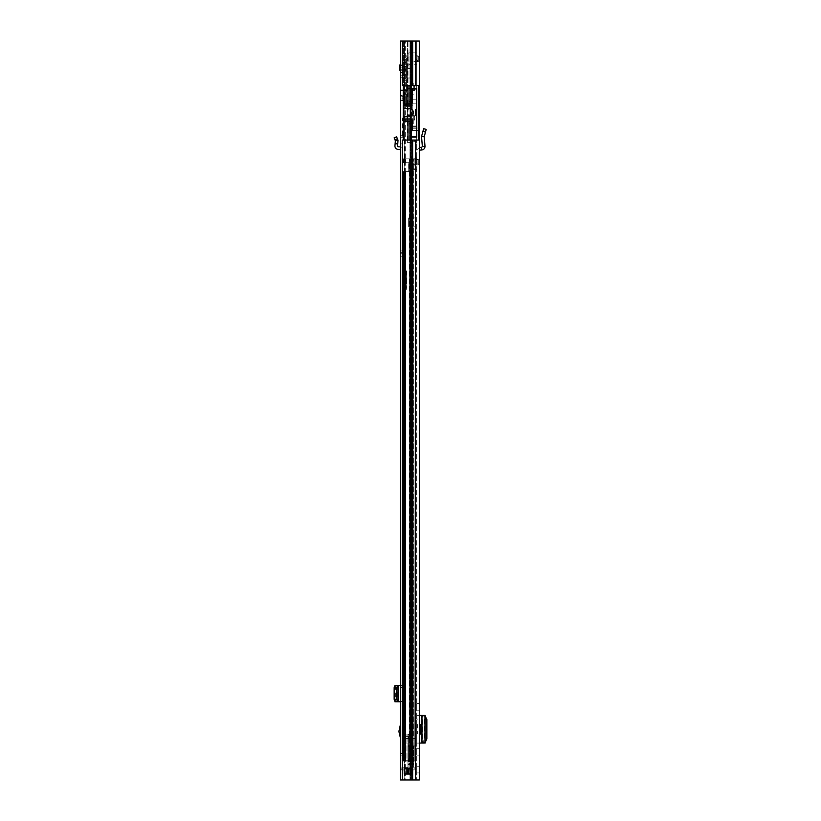 <?xml version="1.0" encoding="UTF-8"?>
<svg xmlns="http://www.w3.org/2000/svg" width="821" height="821" viewBox="0 0 821 821"><rect width="100%" height="100%" fill="white"/><g stroke="black" fill="none" stroke-linecap="round" stroke-linejoin="round"><path stroke-width="0.62" stroke-dasharray="4.11 3.08" d="M416.688 162.23L416.688 157.653L416.688 162.23M419.346 162.23L419.346 159.643L419.346 162.23M419.346 58.784L419.346 56.197L419.346 58.784M420.66 733.995L419.346 733.995L419.346 724.533L419.346 733.995L419.346 724.533L420.66 724.533M419.346 706.799L419.346 703.402L419.346 706.799M419.346 751.728L419.346 748.321L419.346 751.728M419.346 769.605L419.346 772.93L419.346 769.605M419.346 719.083L419.346 715.44L416.688 715.44L416.688 719.083L419.346 719.083L419.346 739.434L416.688 739.434L416.688 743.077L416.688 715.44L419.48 715.44L419.346 739.434M419.346 150.12L419.346 147.452L419.346 150.12L421.799 149.986L421.655 147.328L419.346 147.452L419.346 128.004L419.346 147.452L416.688 150.12L416.688 128.004L416.688 150.12L419.346 147.452M412.255 103.189L416.688 103.189L416.688 109.542L416.688 89.253L416.688 103.189L412.255 103.189L412.255 130.457L416.688 130.457L416.688 128.24L416.688 130.457L411.803 130.457L411.803 123.807L409.002 123.807L409.002 140.063L418.453 140.063L411.865 141.458L411.516 142.577L411.865 141.664L416.688 141.13L416.688 85.384L416.688 140.063L419.346 140.063L419.346 779.95L402.423 779.95L416.688 779.95L404.774 779.95L404.774 774.039L404.774 779.95L402.423 779.95L402.423 140.063L416.688 140.063L416.688 779.95L416.688 137.107L416.688 140.063L404.774 140.063L404.579 768.271L406.169 768.128L404.774 768.128L404.774 140.063L402.423 140.063L418.453 140.063L418.453 85.384L409.002 85.384L409.002 101.64L411.803 101.64L411.803 88.34L414.759 88.34L414.759 86.421L414.759 88.565M409.002 123.807L409.002 121.59L411.803 121.59L403.388 121.59L404.127 121.59L404.127 140.063L411.516 140.063L411.516 139.18L411.957 140.063L411.516 137.107L411.957 140.063L411.516 139.18L411.516 140.063L404.127 140.063L411.844 140.063L411.844 779.95L400.279 779.95L404.281 779.95L400.279 779.95L400.279 41.05L402.937 41.05L402.937 779.95L402.937 41.05L400.279 41.05L410.633 41.05L410.633 779.95L410.633 41.05L402.937 41.05L416.688 41.05L404.127 41.05L416.688 41.05L416.688 85.384L404.127 85.384L416.688 85.384L416.688 41.05L419.346 41.05L416.688 41.05L416.688 137.107L411.064 137.107L411.629 140.063L407.37 140.063L407.37 142.577L407.37 140.134L419.346 140.063L419.346 41.05L402.423 41.05L416.688 41.05L416.688 85.384L402.423 85.384L419.346 85.384L402.423 85.384L402.423 41.05L404.774 41.05L404.774 85.384L404.774 41.05L410.202 41.05L402.423 41.05M416.688 58.784L416.688 56.197L416.688 58.784M416.688 710.196L419.346 710.196L416.688 710.196L416.688 703.402L416.688 710.196M416.688 755.125L419.346 755.125L416.688 755.125L416.688 748.321L416.688 755.125M416.688 769.605L416.688 766.28L416.688 769.605M417.52 724.533L416.688 724.533L416.688 733.995L417.52 733.995L416.688 733.995L416.688 724.533L417.52 724.533L417.52 733.995M416.688 739.434L416.688 719.083M411.803 128.24L411.803 130.457L411.803 126.024L411.803 128.24L416.688 128.24L411.803 128.24L416.688 128.24L416.688 126.024L412.255 126.024L416.688 126.393L416.688 127.132L416.688 126.393L412.255 126.393L412.255 130.683L416.688 130.683L411.516 130.683L416.688 130.683L416.688 136.881L416.688 115.453L416.688 136.881L411.516 136.881L411.516 130.683L411.516 136.881L416.688 136.881L411.516 136.881L411.516 130.683L416.688 130.683L416.688 127.132L412.255 127.132L416.688 127.132L412.255 127.132L416.688 127.132L416.688 136.881L416.688 88.565L412.255 88.565L416.688 88.565L416.688 115.453L415.498 115.453L416.688 115.453L416.688 88.565L412.255 88.565L412.255 105.109L403.604 105.109L403.604 107.448A0.739 0.739 0 0 0 404.189 108.167L407.709 108.936L404.189 108.167A0.739 0.739 0 0 1 403.604 107.448A0.739 0.739 0 0 0 404.189 108.167L407.709 108.936A1.478 1.478 0 0 0 408.468 108.906A1.478 1.478 0 0 1 407.709 108.936A1.478 1.478 0 0 0 408.468 108.906A3.766 3.766 0 0 1 413.363 112.498A3.766 3.766 0 0 1 409.587 116.274A3.766 3.766 0 0 0 413.363 112.498A3.766 3.766 0 0 0 408.468 108.906A3.766 3.766 0 0 1 413.363 112.498A3.766 3.766 0 0 1 408.468 116.1A3.766 3.766 0 0 0 409.587 116.274A3.766 3.766 0 0 1 408.468 116.1A1.478 1.478 0 0 0 407.709 116.069L404.189 116.839A0.739 0.739 0 0 0 403.604 117.557L403.604 119.887L412.255 119.887L403.604 119.887L403.604 105.109L412.255 105.109L412.255 124.176L412.994 124.176L412.994 111.615L413.281 123.879L413.281 111.913L412.101 111.615L412.101 119.887M402.423 779.95L405.656 779.95L405.656 41.05L405.656 779.95L409.987 779.95L409.987 41.05L409.987 779.95L410.633 779.95L404.281 779.95L404.281 41.05L404.281 779.95L410.172 779.95L410.202 774.039L411.516 773.895L409.884 774.039L410.202 779.95L411.023 779.95L410.172 779.95L410.172 41.05L410.172 779.95L411.844 779.95M411.516 773.895L411.506 768.128L411.516 773.895A1.621 1.621 0 0 1 411.506 774.039L411.732 768.271L404.168 768.271L404.332 774.039L411.526 774.039A1.621 1.621 0 0 0 411.516 773.895L411.516 768.271A1.621 1.621 0 0 0 411.506 768.128A1.621 1.621 0 0 1 411.516 768.271L411.516 773.895L408.56 774.039L404.589 774.039L404.579 768.271L404.589 774.039L411.506 774.039L406.169 774.039L410.777 774.039L409.884 774.039L410.038 768.271L410.038 773.895L404.332 774.039L408.56 773.895L408.56 768.128L411.506 768.128L404.589 768.128L411.526 768.128L406.046 768.271L406.19 774.039L406.19 768.128L404.332 768.128L408.56 768.128L404.579 768.271L407.524 768.271L407.524 773.895L408.56 773.895L408.56 768.271L408.56 773.895L411.516 773.895A1.621 1.621 0 0 1 411.506 774.039L410.777 774.039L411.526 774.039A1.621 1.621 0 0 0 411.516 773.895M419.346 140.063L411.844 140.063M412.635 779.95L412.635 140.063M415.57 779.95L415.57 140.063M419.346 779.95L416.688 779.95L419.346 779.95M416.688 748.321L419.346 748.321L416.688 748.321M416.688 703.402L419.346 703.402L416.688 703.402M416.688 743.077L419.346 743.077L416.688 743.077M419.623 715.44L421.973 715.45M419.623 743.077L422.528 743.026L421.594 742.697L421.594 715.83L422.528 715.491L422.528 743.026L425.155 743.026L421.594 742.697L422.794 742.512L424.519 738.89L424.519 719.545L422.794 716.015L421.922 715.922L421.594 742.697M421.594 715.83L424.262 715.922L424.231 742.697L424.231 715.83L425.155 715.491L422.528 715.491L422.528 743.036M424.231 715.83L421.922 715.922M425.186 716.015L424.262 715.922M421.922 742.595L425.186 742.502M421.973 743.077L422.528 743.026M416.688 128.004L419.346 128.004L416.688 128.004M425.483 132.099L422.918 131.401L423.646 128.681L426.212 129.369L424.241 136.738L425.011 146.323C424.939 148.427 423.872 149.648 421.799 149.986M425.011 146.323L422.353 146.538L421.655 147.328M422.918 131.401L421.584 136.368L424.241 136.738L421.563 136.614L422.353 146.538M411.732 768.271L410.777 768.271L410.777 773.895L409.884 774.039L410.038 768.271L408.56 768.128M406.169 774.039L406.046 768.271L404.168 768.271M406.19 768.128L407.524 768.271L407.524 774.039M416.688 137.107L416.688 85.384L419.346 85.384M416.688 64.695L416.688 52.872L416.688 64.695L408.848 64.695L408.848 58.784L408.848 64.695L407.37 66.173L407.37 58.784L407.37 66.173M407.37 86.051L407.37 114.796L407.37 86.051L416.688 86.051M416.688 52.872L408.848 52.872L408.848 58.784L408.848 52.872L407.37 51.395L407.37 58.784L407.37 51.395M411.516 162.23L411.516 156.318L411.516 162.23M412.84 162.23L412.84 156.318L412.84 162.23M415.949 162.23L415.949 158.391L415.949 162.23M414.913 159.869L414.913 164.59L414.913 159.869L412.84 159.869L412.84 164.59L412.84 159.869M414.913 164.59L412.84 164.59M414.913 162.23L414.913 158.391L414.913 162.23M411.865 141.664L411.865 168.88L415.21 168.88L411.865 168.88L412.255 169.619L416.637 169.619L415.21 168.88L416.688 169.619L412.255 169.619L411.865 168.88L411.865 141.458M412.255 169.619A0.739 0.739 0 0 1 411.516 168.88A0.739 0.739 0 0 0 412.255 169.619A0.739 0.739 0 0 1 411.516 168.88L411.516 168.88A0.739 0.739 0 0 0 412.255 169.619M407.627 140.134L407.37 41.05L407.996 41.05L407.37 41.05L407.37 140.063L405.02 140.063L418.453 140.063L418.453 85.384L409.002 85.384L409.002 103.857L409.002 85.384L404.127 85.384L404.127 103.857L403.388 103.857L411.803 103.857L411.803 101.64M403.388 85.384L403.388 140.063L404.127 140.063L403.388 140.063L404.127 140.063L403.388 140.063L403.388 41.05L404.127 41.05L403.388 41.05L403.388 121.59L411.803 121.59L411.803 103.857L404.127 103.857M409.884 68.389L411.803 71.714L409.884 68.389L407.37 68.389L409.884 68.389M411.803 77.995L411.803 71.714L411.803 77.995L407.37 77.995L407.37 68.389L407.37 77.995L411.803 77.995M412.255 128.24L416.688 128.24L416.688 126.024L411.803 126.024M409.002 103.857L409.002 101.64M416.688 88.34L411.803 88.34L411.803 115.607L407.37 115.607L411.803 115.607L411.803 120.184L407.37 120.184L407.37 114.796L411.803 114.796L411.803 88.34L407.37 88.34L416.688 88.34M411.803 123.807L411.803 121.59M404.127 121.59L409.002 121.59L409.002 140.063L409.002 121.59M411.516 130.457L411.516 41.05L411.064 130.457L411.803 130.457M407.37 115.607L407.37 114.796L411.803 114.796L411.803 120.184L407.37 120.184L407.37 115.607M402.659 136.255L404.363 139.652L402.659 136.255A2.956 2.956 0 0 1 402.352 134.931A2.956 2.956 0 0 0 402.659 136.255M402.352 134.931L402.352 118.635L402.352 134.931M402.352 118.635A0.739 0.739 0 0 1 403.09 117.896A0.739 0.739 0 0 0 402.352 118.635M407.627 117.896L403.09 117.896L407.37 117.896L407.37 140.134M411.803 103.857L403.388 103.857M411.803 105.109L411.803 119.887M411.516 137.107L411.516 140.063L410.264 140.063L410.264 41.05L407.996 41.05L410.89 41.05L410.89 140.063M410.264 41.05L410.89 41.05M404.127 41.05L403.388 41.05L404.127 41.05L404.127 140.063L404.127 41.05M411.064 137.107L411.064 130.457M405.02 140.063A0.739 0.739 0 0 1 404.363 139.652A0.739 0.739 0 0 0 405.02 140.063M410.264 140.063L408.047 140.063M418.453 85.384L418.453 140.063M416.688 109.542L415.498 109.542L416.688 109.542L415.498 109.542L415.498 115.453L416.688 115.453L415.498 115.453L416.688 115.453L416.688 109.542L415.498 109.542L415.498 115.453L416.688 115.453L415.498 115.453L415.498 109.542L415.498 115.453L415.498 109.542L416.688 109.542M412.255 130.683L412.255 106.586L412.255 119.887L403.604 119.887L403.604 118.409L412.255 118.409L403.604 118.409L403.604 106.586L412.255 106.586L403.604 106.586L403.604 105.109L412.255 105.109M403.604 117.557A0.739 0.739 0 0 1 404.189 116.839L407.709 116.069A1.478 1.478 0 0 1 408.468 116.1A1.478 1.478 0 0 0 407.709 116.069L404.189 116.839A0.739 0.739 0 0 0 403.604 117.557L403.604 107.448M413.281 112.333L413.281 123.458M414.759 116.11L414.472 120.112L414.472 115.679L413.281 115.679L413.281 120.112L413.281 115.679M412.101 124.176L411.803 112.333M404.414 119.681L404.712 115.679L404.712 120.112L411.803 120.112L411.803 115.679L411.803 120.112L403.388 120.112M411.803 115.679L404.414 116.11M414.759 119.681L413.281 120.112M411.803 94.323L411.803 82.357L413.281 82.357L413.281 88.565M412.255 94.62L413.281 94.323M414.472 88.34L414.759 86.421M413.281 86.123L413.281 90.556L413.281 86.123L414.472 86.123L414.759 90.259M404.414 90.259L404.712 86.123L404.712 90.556L404.712 86.123L411.803 86.123L411.803 90.556L404.712 90.556L404.414 86.421M414.472 88.565L414.472 90.556L413.281 90.556M413.281 88.34L413.281 82.357M411.803 82.357L411.803 88.34M411.803 90.556L411.803 86.123M418.31 164.816L418.31 159.643L417.94 165.185L417.94 159.274L412.84 159.274L412.84 165.185L418.31 164.816L418.31 159.643M412.84 165.185L412.84 159.274M418.31 160.198L418.31 164.262M416.832 163.892L417.94 163.892L417.94 160.567L416.832 160.567L416.832 163.892L416.832 160.567L415.837 162.23L416.832 163.892M418.31 61.37L418.31 56.197L417.94 61.739L417.94 55.828L412.84 55.828L412.84 61.739L418.31 61.37L418.31 56.197M412.84 61.739L412.84 55.828M418.31 56.752L418.31 60.816M412.84 58.784L412.84 53.611L412.84 58.784M416.832 60.446L417.94 60.446L417.94 57.121L416.832 57.121L416.832 60.446L416.832 57.121L415.837 58.784L416.832 60.446M394.963 139.796L394.142 137.836L396.594 136.809L398.011 140.175L395.373 140.771L394.963 139.796L397.415 138.759M400.279 146.856L400.422 146.867A2.658 2.658 0 0 1 402.937 149.525L402.937 143.901L400.279 143.901L402.937 143.901L402.937 137.097L402.937 149.525A2.658 2.658 0 0 0 400.422 146.867L400.279 135.701L400.279 149.525L400.279 146.856L398.288 146.754A0.739 0.739 0 0 1 397.59 145.953L398.062 140.524L395.373 140.771L395.117 143.675L397.764 143.901M400.279 732.27L400.279 725.179L400.279 732.27M400.279 69.734L400.279 64.921L400.279 72.566L400.279 69.734L402.937 69.734L402.937 64.921L400.279 64.921M406.487 59.523L402.937 59.523L402.937 55.828L406.487 55.828L406.487 105.334L406.487 97.945L402.937 97.945L402.937 72.915L402.937 90.556L402.937 89.079L402.937 90.556L400.279 90.556L400.279 75.778L400.279 77.256L400.432 75.778L402.937 75.778L402.937 77.256L402.937 75.778L400.279 75.778L402.937 75.778L402.937 62.386L406.487 62.386L402.937 62.386L402.937 67.024L402.937 65.064L400.279 65.064M400.279 95.503L400.279 100.388L400.279 95.503L402.937 95.503L402.937 100.388L400.279 100.388M400.279 250.898L400.279 256.809L400.279 250.898L402.937 250.898L402.937 256.809L400.279 256.809M400.279 769.903L400.279 769.164L400.361 769.903A3.397 3.397 0 0 0 400.279 770.642A3.397 3.397 0 0 1 400.361 769.903L402.937 769.903L402.937 770.642L402.937 753.647L402.937 769.903L400.361 769.903A3.397 3.397 0 0 1 403.675 767.245A3.397 3.397 0 0 0 400.361 769.903L400.279 769.903M400.279 755.125L400.279 769.164L400.279 753.647L400.279 755.125L402.937 755.125L400.279 755.125M402.937 686.418L400.279 688.06L400.279 701.77L400.279 699.235L402.937 700.877L402.937 701.77L402.937 685.514L402.937 700.877M400.279 688.06L400.279 699.235M402.937 64.921L402.937 69.734M402.937 100.388L402.937 95.503M402.937 256.809L402.937 250.898M402.937 734.508L402.937 728.155L402.937 734.508L401.941 731.326L402.649 728.155L402.649 734.508M402.937 137.097L402.937 135.701L402.937 137.097L400.279 137.897L402.937 137.097M402.937 753.647L400.279 753.647L402.937 753.647M403.675 769.903A0.739 0.739 0 0 0 402.937 770.642A0.739 0.739 0 0 1 403.675 769.903L412.696 769.903L403.675 769.903M403.675 767.245L412.696 767.245L403.675 767.245M412.696 767.245L414.174 767.245L412.696 767.245L412.696 769.903L414.174 769.903L412.696 769.903L412.696 767.245M414.174 767.245L414.174 769.903L414.174 767.245M400.279 90.556L402.937 90.556L400.279 90.556L402.937 90.556L402.937 75.778L402.937 89.858L402.937 75.778L400.279 75.922L400.279 90.413L400.279 89.079L402.937 89.079L400.279 89.079L402.937 89.079L400.432 89.079L400.432 90.556L402.937 90.556L400.279 90.413L400.432 77.256L402.937 77.256L400.279 77.256L400.432 75.778L400.279 89.079M400.279 701.77L394.942 701.77M400.422 685.514L402.937 685.514L400.422 685.514L400.422 701.77M400.279 685.514L394.942 685.514M397.59 685.514L397.59 701.77L397.58 685.514M395.373 685.74L395.373 701.555M402.937 135.701L400.279 135.701L402.937 135.701M400.279 149.525L398.144 149.412A3.397 3.397 0 0 1 394.942 145.728L395.117 143.675M403.973 249.461L403.973 258.246L403.973 249.461L403.532 257.804L403.532 249.902L402.937 249.902L402.937 257.804L402.937 249.902M406.631 288.756L406.19 289.546L402.937 289.546L406.631 289.105L406.19 279.181L406.19 288.674L402.937 288.674L402.937 339.022L402.937 267.318L402.937 304.016L405.276 303.247L402.937 303.657L402.937 244.473L402.937 288.674M405.605 260.062L405.605 247.644L405.605 260.062L405.153 248.086L405.153 259.621L404.414 259.621L404.414 248.086L403.973 259.169M402.937 268.241L405.605 268.241L405.153 309.876L402.937 309.876M402.937 267.071L405.605 267.143L405.605 270.058L405.605 268.241M402.937 257.804L403.973 258.246M402.937 280.977L405.605 280.977L402.937 280.998M402.937 270.037L405.605 270.037L402.937 270.058M402.937 250.518L405.153 250.518L405.174 264.023L402.937 263.993L405.174 264.023L405.492 267.071M402.937 267.318L405.153 267.318L405.153 270.335L402.937 270.335M402.937 338.324L405.153 328.964L405.153 324.818L402.937 324.818M404.927 331.53L405.153 328.585L403.357 336.251L404.496 331.14L402.937 331.14M402.937 279.181L406.631 279.284L405.605 279.889M402.937 278.021L406.631 278.545L406.19 270.848L405.605 270.848M405.605 278.658L406.19 278.658M402.937 289.495L405.605 289.433L405.605 328.913L405.605 251.226L402.937 251.164M402.937 295.57L405.287 296.586L405.605 301.317M402.937 302.446L405.153 301.358L405.605 270.294M405.605 251.226L405.605 267.143M406.631 278.124L406.631 270.868L406.19 278.021M405.605 328.913L403.132 338.755M406.631 279.787L406.631 288.828L405.543 289.269M406.631 270.868L406.631 278.545M400.279 253.853L400.279 251.267L400.279 253.853M403.973 253.853L403.973 250.898L403.973 253.853M403.973 259.026L403.973 248.681L403.973 259.026A14.778 14.778 0 0 0 405.451 253.853A14.778 14.778 0 0 0 403.973 248.681M401.756 253.853L401.756 252.191L401.756 253.853M406.487 97.945L406.487 62.386L406.487 69.539L402.937 69.539L402.937 70.237L402.937 65.064M402.937 70.237L400.279 70.237M404.712 92.034L404.712 103.857L404.712 92.034L406.487 92.034L406.487 103.857L406.487 92.034M404.712 103.857L406.487 103.857M402.937 94.251L402.937 101.64L402.937 94.251L404.712 94.251L404.712 101.64L404.712 94.251M402.937 101.64L404.712 101.64M406.487 69.539L406.487 73.264L402.937 73.11L402.937 57.952L406.487 57.952L406.487 55.828M402.937 55.828L402.937 57.952M402.937 59.523L402.937 102.379L406.487 102.379M402.937 97.945L402.937 102.379M402.937 69.539L402.937 73.264L406.487 73.264M406.487 73.11L406.487 57.952M402.937 69.98L406.487 69.98M406.487 67.024L402.937 67.024M402.937 62.735L406.487 62.735M402.937 75.778L406.487 75.778L402.937 75.778M402.937 72.915L406.487 72.915M402.937 105.334L406.487 105.334L402.937 105.334M406.487 55.89L402.937 55.89M402.937 73.028L406.487 73.028M402.937 78.734L406.487 78.734M402.937 80.345L406.487 80.345M399.396 65.064L399.396 70.237M400.648 97.945L400.648 100.531L400.648 97.945M404.712 97.945L404.712 100.901L404.712 97.945M404.712 103.118L404.712 92.773L404.712 103.118A14.778 14.778 0 0 0 406.19 97.945A14.778 14.778 0 0 0 404.712 92.773M402.126 97.945L402.126 99.608L402.126 97.945M409.217 364.986L409.217 453.654L409.217 364.986L411.434 364.986L411.434 453.654L411.434 364.986M409.217 672.81L409.217 724.533L409.217 672.81L411.434 672.81L411.434 724.533L411.434 672.81M411.434 748.547L409.217 748.547L409.217 755.197L409.217 748.547L409.217 755.197L411.434 755.197L409.217 755.197L409.217 748.547L411.434 748.547L411.434 755.197L411.434 748.547M411.434 759.404L409.217 759.404L409.217 761.036L415.282 761.036L415.282 745.889L411.434 745.889L411.434 761.036L415.282 761.036L415.282 158.833L415.282 739.937L415.282 158.833L409.217 158.833L415.282 158.833L415.282 745.889L411.434 745.889L411.434 761.036L411.434 759.404L411.434 761.036L409.217 761.036L413.066 761.036L404.065 761.036L415.313 761.036L404.23 761.036L404.23 171.538L408.663 171.538L402.423 171.538M409.217 759.404L409.217 745.889L415.282 745.889L413.066 745.889L413.066 761.036L413.066 744.298L413.066 745.889L409.217 745.889L409.217 761.036L413.066 761.036L413.066 158.833L413.066 739.937L413.066 158.833L415.282 158.833L412.635 158.833L414.8 158.833L412.635 158.833L413.066 761.036L403.47 761.036L411.383 761.036L404.23 761.036L404.23 171.538L410.059 171.538L404.23 171.538L404.23 761.036L402.013 761.036L404.23 761.036L402.013 761.036L402.013 171.538L410.88 171.538L410.059 171.538L410.88 171.538L410.88 162.671L410.88 171.538L402.013 171.538L402.013 761.036L404.23 761.036L402.423 761.036M413.066 226.812L413.066 217.945L413.066 226.812L413.066 217.945L413.066 226.812L415.282 226.812L415.282 217.945L415.282 226.812L415.282 217.945L412.696 217.945L415.282 217.945L415.282 226.812L413.066 226.812M415.241 761.036L410.059 761.036L415.241 761.036L415.241 158.833L410.059 158.833L410.059 162.671L410.88 162.671L410.88 171.538L410.88 162.671L408.663 162.671L410.88 162.671L410.88 171.538L404.23 171.538L404.23 761.036L402.013 761.036L402.013 171.538L409.063 171.538L409.063 162.671L404.065 162.671L410.88 162.671L410.88 171.538L410.88 162.671L408.663 162.671L410.059 162.671L410.059 158.833L411.383 158.833L403.47 158.833L415.313 158.833L415.241 761.036M402.423 158.833L404.23 158.833L404.065 162.671L405.512 162.671L405.512 158.833L404.394 158.833L405.512 158.833L405.512 162.671L409.063 162.671L409.063 171.538L410.88 171.538L410.141 171.538L410.141 162.671L409.402 162.671L409.402 171.538L408.663 171.538L410.141 171.538L409.402 171.538L409.402 162.671L408.663 162.671L408.663 171.538L409.063 162.671L408.663 171.538L408.663 162.671L404.425 162.671L404.425 158.833L404.23 162.671L404.23 158.833L404.23 162.671L404.23 158.833L402.013 158.833L402.013 162.671L404.086 162.671L402.013 162.671L402.013 158.833L403.491 158.833L402.013 158.833L402.013 162.671L410.88 162.671L404.23 162.671L404.23 158.833L405.718 158.833L405.718 162.671L405.718 158.833L404.425 158.833L411.383 158.833L409.689 158.833L409.689 761.036L411.085 761.036L409.689 761.036L409.689 158.833L411.085 158.833L403.47 158.833L404.086 158.833L404.086 162.671L402.423 162.671M404.394 761.036L405.512 761.036L404.394 761.036L404.394 171.538L404.394 761.036M415.282 761.036L412.819 761.036L415.282 761.036M413.805 761.036L412.696 761.036L413.805 761.036L413.805 745.889L413.805 761.036M411.803 761.036L410.695 761.036L411.803 761.036L411.803 745.889L411.803 761.036M412.635 761.036L414.8 761.036L415.241 158.833L411.383 158.833L411.383 761.036L411.352 158.833L412.819 158.833L410.613 158.833L410.613 761.036L410.613 158.833L412.08 158.833L412.08 761.036L412.08 158.833L413.066 158.833L411.352 158.833L413.096 158.833L413.096 761.036L413.076 158.833L415.241 158.833L414.8 761.036L412.635 761.036M404.23 158.833L402.013 158.833L403.47 158.833L403.491 162.671L403.47 158.833L403.491 162.671L403.47 158.833L404.23 158.833L404.086 162.671L404.23 158.833L402.013 158.833L404.23 158.833M412.696 738.346L410.695 738.346L412.696 738.346L412.696 158.833L412.696 738.346M409.217 738.346L410.695 738.346L409.217 738.346L409.217 158.833L409.217 738.346M413.805 738.346L411.803 738.346L413.805 738.346L413.805 158.833L413.805 738.346M411.434 738.346L411.434 158.833L411.434 738.346M410.141 171.538L410.88 171.538L410.88 162.671L410.141 162.671L410.141 171.538M412.696 217.945L408.632 217.945L408.632 226.812L412.696 226.812L408.632 226.812L412.696 226.812L408.632 226.812L408.632 217.945L408.632 226.812L408.632 217.945L412.696 217.945L408.632 217.945L412.696 217.945L412.696 226.812L412.696 217.945M409.145 745.591L409.145 758.152L409.145 745.591L407.965 745.591L407.965 758.152L407.965 745.591M409.145 758.152L407.965 758.152M407.965 761.57L413.733 761.57L413.733 758.255L410.182 758.255L410.5 760.728L407.965 760.728L407.965 763.828L407.965 738.561L407.965 761.95L413.733 761.939L413.733 760.523L407.965 760.328L407.965 761.95L413.733 761.95L413.733 760.728L407.965 760.728L411.742 760.728L411.742 738.561L411.742 760.728L411.742 738.561L411.742 760.728L411.475 738.561L411.475 760.728L411.475 738.561L410.346 738.561L410.346 760.728M413.733 761.498L407.965 761.498M412.994 746.094L412.994 738.561L415.282 738.561L415.282 746.094L415.282 738.561L412.994 738.561L413.025 760.728L408.437 760.728L413.22 760.728L413.199 738.561L415.282 738.561L404.445 738.561L413.199 738.561L413.22 742.102L413.22 738.561L413.199 746.094L413.22 738.561M408.53 738.561L409.33 738.561L408.53 738.561M410.182 751.872C410.182 747.582 410.182 747.582 410.182 751.872C410.182 747.582 410.182 747.582 410.182 751.872C410.182 756.162 410.182 756.162 410.182 751.872C410.182 756.162 410.182 756.162 410.182 751.872M409.145 751.872C409.145 747.582 409.145 747.582 409.145 751.872C409.145 747.582 409.145 747.582 409.145 751.872C409.145 756.162 409.145 756.162 409.145 751.872C409.145 756.162 409.145 756.162 409.145 751.872M410.695 760.728L410.018 760.728L410.695 760.728M413.733 759.22L407.965 759.22L407.965 761.313L407.965 759.333L413.733 759.333L407.965 759.22M407.965 763.828L407.965 767.163L407.965 763.828L413.733 763.828L413.733 767.163L413.733 763.828L407.965 763.828M407.965 734.128L407.965 738.561L407.965 734.128L408.868 734.733L407.965 734.128M407.965 760.523L407.965 764.002L407.965 760.523L413.733 760.523L413.733 764.002L413.733 760.523L407.965 760.523M407.965 764.002L407.965 765.028L407.965 764.002L413.733 764.002L413.733 764.833L413.733 764.002L407.965 764.002M407.965 764.628L413.733 764.628L413.733 763.417L413.733 764.628L407.965 764.628L407.965 763.417L407.965 764.628M407.965 764.043L407.965 766.137L407.965 764.043L413.733 764.043L413.733 763.427L413.733 766.034L413.733 764.043L407.965 764.043M409.002 735.041L409.002 738.561L407.965 738.561L409.002 738.561L409.002 735.041M411.167 738.561L411.167 760.728L411.167 738.561M410.5 760.728L413.22 760.728L413.22 746.094L410.182 746.094L412.563 746.094L412.563 760.728L403.942 760.728L409.987 760.728L409.987 738.561L410.993 738.561M409.741 738.561L412.101 738.561L409.741 738.561L410.284 737.751L409.741 738.561M409.32 738.561L409.32 734.867L410.89 734.867L410.787 738.561L410.89 734.867L406.959 734.867L406.959 760.728L405.523 760.728L405.523 738.561L405.523 760.728L406.959 760.728L406.959 738.561L408.437 738.561L408.437 760.728L406.959 760.728L408.437 760.728L408.437 734.867L408.437 738.561L406.959 738.561L406.959 734.867L404.404 734.867L404.445 738.561L404.404 734.867L404.445 736.345L404.404 734.867L409.32 734.867L409.31 760.728M403.942 760.728L403.942 738.561L403.942 760.728M411.362 737.822L412.101 738.561L411.362 737.822L411.311 735.021L411.362 737.822M411.311 735.021L410.869 734.415L411.311 735.021M410.869 734.415L410.243 734.538L410.869 734.415M410.243 734.538L409.741 735.606L410.284 737.751L409.741 735.606L410.243 734.538M405.523 760.728L410.018 760.728L409.597 738.561L409.597 760.728L405.523 760.728M410.787 736.345L404.445 736.345L410.787 736.345M413.22 746.094L413.22 742.553L413.22 746.094L412.563 746.094L413.22 746.094L413.22 760.728L412.563 760.728L413.22 760.728L413.22 746.094L413.22 760.728L413.22 746.094L415.282 746.094L415.282 738.561L415.282 746.094C412.245 746.094 412.245 746.094 415.282 746.094C412.245 746.094 412.245 746.094 415.282 746.094L412.655 746.094L413.025 760.728M413.733 763.417L407.965 763.417L413.733 763.427M413.733 761.313L413.733 759.333L413.733 761.313L407.965 761.313L413.733 761.313M413.733 758.255L413.733 761.57M410.531 760.728L410.182 758.255M411.3 760.728L411.3 738.561L411.3 760.728M410.993 760.728L409.987 760.728M410.89 734.867L404.404 734.867L410.89 734.867M410.182 746.094L410.182 759.938L410.182 746.094M410.911 746.094L410.911 760.728M407.965 761.939L413.733 761.939L407.965 761.95M408.191 757.044L408.191 746.7L408.191 757.044L409.217 757.044L409.217 746.7L409.217 757.044M408.191 746.7L409.217 746.7M415.334 140.063L415.334 779.95L415.334 140.063M415.334 41.05L415.334 85.384L415.334 41.05M412.399 140.063L412.399 779.95L412.399 140.063M410.202 140.063L410.202 768.128L410.202 140.063M412.399 41.05L412.399 85.384L412.399 41.05M411.844 41.05L411.844 85.384M412.635 41.05L412.635 85.384M415.57 41.05L415.57 85.384M411.516 768.271A1.621 1.621 0 0 0 411.506 768.128A1.621 1.621 0 0 1 411.516 768.271L408.56 768.271L411.516 768.271M425.134 716.015L422.794 716.015M426.858 719.637L424.519 719.637M426.858 738.89L424.519 738.89M425.134 742.512L422.794 742.512M421.83 743.077L421.83 715.45M419.623 724.533L419.623 733.995M425.155 715.491L425.155 743.026M416.688 130.416L419.346 130.837L416.688 130.416M410.777 774.039L411.732 773.895M404.168 773.895L407.524 773.895L407.524 768.128M410.777 768.128L410.038 768.271M410.038 773.895L408.56 774.039M410.777 140.063L410.777 41.05L410.777 140.063M407.996 140.063L407.996 41.05L407.996 140.063M416.688 99.793L412.255 99.793L416.688 99.793M412.255 89.253L416.688 89.253L412.255 89.253M412.101 94.62L412.101 88.34M402.937 65.567L400.279 65.567M402.937 769.164L400.279 769.164L402.937 769.164M402.937 77.256L400.279 77.256L402.937 77.256M402.937 72.525L400.279 72.525M402.937 67.148L400.279 67.148M400.279 685.833L402.937 685.874M402.937 701.421L400.279 701.462M394.942 685.792L394.942 701.503M398.144 685.514L398.144 701.77M402.649 731.665L401.972 731.665M401.972 730.998L402.649 730.998M405.605 250.621L405.153 296.545M405.605 279.828L402.937 279.828M405.605 268.888L402.937 268.888M403.973 248.537L405.605 247.644M402.937 336.251L402.937 337.944M402.937 313.212L405.153 313.212L405.153 328.585M405.605 312.986L405.605 309.815M405.153 289.238L402.937 289.238L406.19 288.807L406.19 279.889M405.605 270.786L406.19 270.786L405.605 270.427M402.937 272.439L405.153 272.439L405.605 266.876M405.605 272.675L405.153 275.363L402.937 275.363M402.937 293.867L405.153 293.867L405.605 275.302M405.605 293.815L405.153 295.724L402.937 295.724M402.937 304.827L405.153 304.827L405.605 295.478M405.605 305.084L405.153 307.177L402.937 307.177M402.937 321.473L405.153 321.473L405.605 307.198M405.605 321.493L405.605 324.706M403.788 336.097L403.275 338.16M400.648 253.853L400.648 250.898L400.648 253.853M406.487 70.339L402.937 70.339M406.487 66.645L402.937 66.645M406.487 74.301L402.937 74.301M406.487 68.902L402.937 68.902M402.937 86.215L406.487 86.215M402.937 89.068L406.487 89.068M401.017 97.945L401.017 100.901L401.017 97.945M411.434 372.447L409.217 372.447L411.434 372.447M411.434 680.342L409.217 680.342L411.434 680.342M410.059 171.538L410.059 761.036L410.059 171.538M405.718 171.538L405.718 761.036L405.718 171.538M404.425 171.538L404.425 761.036L404.425 171.538M411.085 158.833L411.085 761.036L411.085 158.833M404.394 158.833L404.394 162.671L404.394 158.833M404.086 171.538L404.086 761.036L404.065 171.538M403.491 171.538L403.491 761.036L403.47 171.538M405.512 171.538L405.512 761.036L405.512 171.538M412.696 745.889L412.696 761.036L412.696 745.889M410.695 745.889L410.695 761.036L410.695 745.889M410.695 158.833L410.695 738.346L410.695 158.833M413.076 158.833L413.076 761.036L413.076 158.833M412.819 158.833L412.819 761.036L412.819 158.833M411.803 158.833L411.803 738.346L411.803 158.833M411.434 717L409.217 717L411.434 717M411.434 446.193L409.217 446.193L411.434 446.193M409.443 738.561L409.443 760.728M413.733 761.354L407.965 761.354L413.733 761.354M413.733 764.833L407.965 764.833L413.733 764.833M407.965 766.034L413.733 766.034L407.965 766.034M413.733 764.382L407.965 764.382L413.733 764.382M410.018 738.561L410.018 760.728L410.018 738.561M411.372 760.728L411.372 746.094M413.733 760.975L407.965 760.975L413.733 760.975M419.346 159.643L416.688 159.643M419.346 56.197L416.688 56.197M419.346 766.28L416.688 766.28M419.346 772.93L416.688 772.93M421.563 715.85L421.563 742.666M424.221 715.85L424.221 742.666M419.346 61.37L416.688 61.37M419.346 164.816L416.688 164.816M412.84 168.141L411.516 168.141M414.913 166.068L416.688 166.807M412.84 156.318L411.516 156.318M414.913 158.391L416.688 157.653M411.516 142.577L407.37 142.577M412.84 157.057L411.362 162.23L412.84 167.402M412.84 53.611L411.362 58.784L412.84 63.956M411.023 41.05L411.023 779.95L411.023 41.05M402.937 72.566L400.279 72.566M394.922 685.792L394.922 701.503M405.605 244.915L402.937 244.473M405.595 328.913L403.419 337.626M403.973 256.809L400.648 256.809M403.973 250.898L400.648 250.898M400.279 251.821L401.756 252.191L402.752 253.853L401.756 255.516L400.279 255.885M402.937 89.858L406.487 89.858M404.712 100.901L400.648 100.531M404.712 94.99L400.648 95.359M400.648 95.913L402.126 96.283L403.121 97.945L402.126 99.608L400.648 99.977M411.434 724.533L409.217 724.533M411.434 453.654L409.217 453.654M409.145 748.547L410.182 748.547M413.733 767.163L407.965 767.163M407.965 760.328L413.733 760.328L407.965 760.328M413.733 765.028L407.965 765.028L413.733 765.028M413.733 766.137L407.965 766.137M410.9 735.093L410.9 738.561L410.9 735.093M404.384 760.728L404.384 735.39L404.384 760.728M409.145 755.197L410.182 755.197"/><path stroke-width="1.23" d="M419.623 733.995L419.623 743.077L419.346 733.995L420.66 733.995L420.66 724.533L419.346 724.533L419.346 715.44L419.623 724.533M402.423 41.05L419.346 41.05L419.346 779.95L400.279 779.95L400.279 41.05L402.423 41.05L402.423 85.384L409.002 85.384L404.127 85.384L404.127 103.857L411.803 103.857L411.803 105.109M416.688 137.107L411.516 137.107M414.759 88.565L416.688 88.34L416.688 109.542L415.498 109.542L415.498 115.453L416.688 115.453L416.688 109.542L416.688 136.881L411.516 136.881L411.516 130.683L412.255 130.457L411.064 130.457L411.064 137.107M411.803 119.887L411.803 121.59L404.127 121.59L404.127 140.063L409.002 140.063L402.423 140.063L402.423 779.95M411.526 774.039L404.332 774.039L404.168 768.271L411.732 768.271L411.526 774.039M419.346 85.384L418.453 85.384L418.453 140.063L419.346 140.063M419.623 743.077L425.186 743.036L425.186 715.491L419.623 715.44M425.134 742.512L426.858 738.89L426.858 719.545L425.134 716.015M419.346 147.452L421.655 147.328L422.353 146.538L421.563 136.614L424.241 136.738L421.584 136.368L423.646 128.692L426.212 129.379L425.483 132.099L422.918 131.401M419.346 150.12L421.799 149.986C423.872 149.648 424.939 148.427 425.011 146.323L422.353 146.538M425.011 146.323L424.241 136.738L425.483 132.099M406.19 774.039L406.19 768.128M411.732 773.895L410.777 773.895L410.777 768.271L409.884 768.128L410.038 773.895L408.56 774.039M410.038 773.895L410.777 774.039M412.101 119.887L411.803 126.024M404.127 121.59L403.388 121.59L403.388 85.384M403.388 103.857L404.127 103.857M412.255 103.189L412.255 88.565L416.688 88.34L411.803 88.34L411.803 103.857M411.803 121.59L411.803 130.457M411.803 101.64L409.002 101.64L409.002 103.857M409.002 101.64L409.002 85.384L418.453 85.384M409.002 121.59L409.002 123.807L411.803 123.807M403.388 121.59L403.388 140.063L403.388 121.59M418.453 140.063L409.002 140.063L409.002 123.807M403.604 107.448A0.739 0.739 0 0 0 404.189 108.167L407.709 108.936A1.478 1.478 0 0 0 408.468 108.906A3.766 3.766 0 0 1 413.363 112.498A3.766 3.766 0 0 1 408.468 116.1A1.478 1.478 0 0 0 407.709 116.069L404.189 116.839A0.739 0.739 0 0 0 403.604 117.557L403.604 105.109L412.255 105.109M412.255 130.683L412.255 119.887L403.604 119.887L403.604 117.557M411.803 88.34L412.255 94.62M394.142 137.836L396.594 136.809L398.011 140.175L397.764 143.901L395.117 143.675L395.373 140.771L398.011 140.175L395.373 140.771L394.142 137.836M400.279 146.856L398.288 146.754A0.739 0.739 0 0 1 397.59 145.953L397.764 143.901M400.279 149.525L398.144 149.412A3.397 3.397 0 0 1 394.942 145.728L395.117 143.675M400.279 90.556L400.279 89.079M400.279 737.484L398.944 731.326L400.279 725.179M400.279 685.514L397.764 685.514L396.594 687.998L396.594 699.297L397.764 701.77L400.279 701.77M397.415 701.503L394.963 701.503L394.142 699.297L394.152 687.68L394.922 685.514L398.011 685.709L398.011 701.575L394.922 701.77L397.764 701.77M395.373 701.555L398.011 701.575M395.373 685.74L397.415 685.792M395.373 685.668L398.011 685.709M395.117 685.514L397.764 685.514M400.279 65.064L399.396 65.064L399.396 70.237L400.279 70.237M402.423 171.538L402.423 761.036M402.423 162.671L402.423 158.833M411.844 140.063L411.844 779.95M411.844 41.05L411.844 85.384M412.635 140.063L412.635 779.95M412.635 41.05L412.635 85.384M415.57 140.063L415.57 779.95M415.57 41.05L415.57 85.384M421.973 743.077L421.973 715.45M421.799 149.986L421.655 147.328M410.777 768.128L411.732 768.271M407.524 774.039L404.168 773.895M404.168 768.271L408.56 768.271L408.56 773.895L407.524 773.895L407.524 768.128M408.56 768.128L410.038 768.271M411.803 120.112L403.388 120.112M412.101 88.34L412.101 94.62M394.963 139.796L397.415 138.759M399.057 730.392L400.279 730.392M398.288 685.514L398.288 701.77M394.142 699.297L396.594 699.297M394.142 687.998L396.594 687.998M398.062 685.699L398.062 701.596L398.062 685.699M400.279 732.27L399.057 732.27"/></g></svg>
